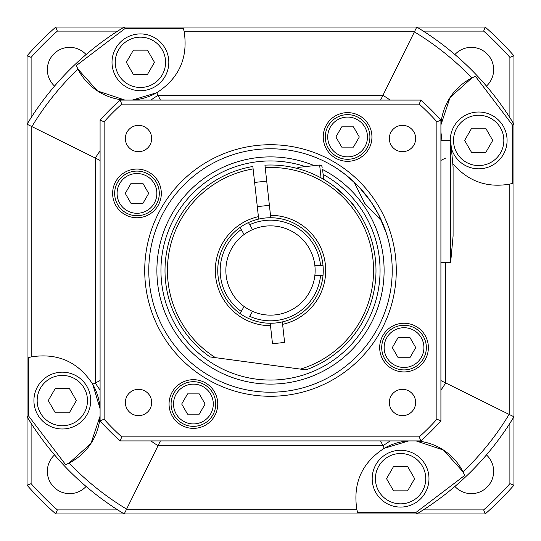 <?xml version="1.0" encoding="UTF-8"?>
<svg xmlns="http://www.w3.org/2000/svg" width="541" height="541" viewBox="0 0 541 541"><rect width="100%" height="100%" fill="white"/><g stroke="black" fill="none" stroke-linecap="round" stroke-linejoin="round"><path stroke-width="0.81" d="M140.417 90.726A28.402 28.402 0 0 0 165.012 48.122A28.402 28.402 0 0 0 115.821 48.122A28.402 28.402 0 0 0 140.417 90.726M147.443 74.496L133.39 74.496L126.357 62.323L133.39 50.151L147.443 50.151L154.469 62.323L147.443 74.496M400.583 507.079A28.402 28.402 0 0 0 425.179 464.476A28.402 28.402 0 0 0 375.988 464.476A28.402 28.402 0 0 0 400.583 507.079M407.61 490.849L393.557 490.849L386.531 478.677L393.557 466.504L407.61 466.504L414.643 478.677L407.61 490.849M136.974 215.724A22.316 22.316 0 0 0 156.302 182.249A22.316 22.316 0 0 0 117.647 182.249A22.316 22.316 0 0 0 136.974 215.724M142.831 203.551L131.118 203.551L125.262 193.407L131.118 183.264L142.831 183.264L148.687 193.407L142.831 203.551M193.407 426.342A22.316 22.316 0 0 0 212.735 392.867A22.316 22.316 0 0 0 174.08 392.867A22.316 22.316 0 0 0 193.407 426.342M199.264 414.169L187.551 414.169L181.695 404.026L187.551 393.882L199.264 393.882L205.12 404.026L199.264 414.169M323.674 179.382L322.578 169.529A113.61 113.61 0 0 1 346.24 355.18A113.61 113.61 0 0 1 164.369 311.041A113.61 113.61 0 0 1 314.206 165.634M297.99 168.65L297.854 167.446L319.63 165.032L321.056 177.908M270.223 323.248A52.748 52.748 0 0 0 282.328 321.902L284.6 342.419L272.502 343.758L270.223 323.248A52.748 52.748 0 0 1 240.021 313.55L244.099 306.49A44.633 44.633 0 0 0 252.532 311.359L249.678 316.302A50.313 50.313 0 0 0 320.576 275.369L314.869 275.369A44.633 44.633 0 0 0 244.099 234.51L240.021 227.45A52.748 52.748 0 0 1 248.454 222.581L252.532 229.641M282.591 324.343A55.182 55.182 0 0 0 270.507 215.318L270.777 217.752A52.748 52.748 0 0 0 258.672 219.098L258.409 216.657A55.182 55.182 0 0 0 270.493 325.682M241.245 229.567L240.021 227.45A52.748 52.748 0 0 0 240.021 313.55L241.245 311.433A50.313 50.313 0 0 1 241.245 229.567M258.672 219.098A52.748 52.748 0 0 0 248.454 222.581L249.678 224.698A50.313 50.313 0 0 1 320.576 265.631L323.024 265.631A52.748 52.748 0 0 1 282.328 321.902M252.532 311.359A44.633 44.633 0 0 0 314.869 275.369M244.099 234.51A44.633 44.633 0 0 0 244.099 306.49M314.869 265.631L323.024 265.631A52.748 52.748 0 0 0 270.777 217.752M323.024 275.369L320.576 275.369L323.024 275.369M201.698 190.527L200.806 191.304M198.723 193.191L194.652 197.181M182.702 212.011L182.209 212.762M351.508 202.922L355.491 208.001C354.098 204.755 346.795 197.397 333.581 185.942L345.253 196.058M215.514 357.669A103.061 103.061 0 0 1 253.114 168.914L252.843 166.493A105.495 105.495 0 0 0 210.003 356.925L305.969 369.855A105.495 105.495 0 0 0 264.941 165.154L270.507 215.318M265.212 167.575A103.061 103.061 0 0 1 300.458 369.111M258.409 216.657L253.114 168.914M450.653 140.66L450.653 262.385L453.088 236.011L453.088 167.034L450.653 140.66L440.915 140.66M450.653 262.385L440.915 262.385M436.858 419.248A223.162 223.162 0 0 1 419.248 436.858L121.752 436.858A223.162 223.162 0 0 1 104.142 419.248L104.142 121.752A223.162 223.162 0 0 1 121.752 104.142L419.248 104.142A223.162 223.162 0 0 1 436.858 121.752L436.858 419.248L440.915 420.79L440.915 120.21A227.22 227.22 0 0 0 420.79 100.085L120.21 100.085A227.22 227.22 0 0 0 100.085 120.21L100.085 420.79A227.22 227.22 0 0 0 120.21 440.915L420.79 440.915A227.22 227.22 0 0 0 440.915 420.79M436.858 121.752L440.915 120.21M419.248 436.858L420.79 440.915M121.752 436.858L120.21 440.915M104.142 419.248L100.085 420.79M104.142 121.752L100.085 120.21M121.752 104.142L120.21 100.085M419.248 104.142L420.79 100.085M270.5 144.718A125.782 125.782 0 0 0 161.57 333.391A125.782 125.782 0 0 0 379.43 333.391A125.782 125.782 0 0 0 270.5 144.718M217.752 404.026A24.345 24.345 0 0 1 181.235 425.111A24.345 24.345 0 0 1 181.235 382.947A24.345 24.345 0 0 1 217.752 404.026M136.974 217.752A24.345 24.345 0 0 1 115.889 181.235A24.345 24.345 0 0 1 158.053 181.235A24.345 24.345 0 0 1 136.974 217.752M323.248 136.974A24.345 24.345 0 0 1 359.765 115.889A24.345 24.345 0 0 1 359.765 158.053A24.345 24.345 0 0 1 323.248 136.974M404.026 323.248A24.345 24.345 0 0 1 425.111 359.765A24.345 24.345 0 0 1 382.947 359.765A24.345 24.345 0 0 1 404.026 323.248M151.676 402.477A13.153 13.153 0 0 1 131.943 413.872A13.153 13.153 0 0 1 131.943 391.089A13.153 13.153 0 0 1 151.676 402.477M138.523 151.676A13.153 13.153 0 0 1 127.128 131.943A13.153 13.153 0 0 1 149.911 131.943A13.153 13.153 0 0 1 138.523 151.676M389.324 138.523A13.153 13.153 0 0 1 409.057 127.128A13.153 13.153 0 0 1 409.057 149.911A13.153 13.153 0 0 1 389.324 138.523M402.477 389.324A13.153 13.153 0 0 1 413.872 409.057A13.153 13.153 0 0 1 391.089 409.057A13.153 13.153 0 0 1 402.477 389.324M270.5 148.775A121.725 121.725 0 0 1 375.914 331.363A121.725 121.725 0 0 1 165.086 331.363A121.725 121.725 0 0 1 270.5 148.775M354.03 181.959L346.68 175.561L337.226 168.691L346.68 175.561L359.102 187.03L370.795 201.523L378.585 214.513L386.45 233.462M387.234 236.011L383.921 226.314M381.736 221.086L364.81 203.49L354.03 181.986M323.119 174.412A109.553 109.553 0 0 1 252.289 378.531A109.553 109.553 0 0 1 160.947 270.5A109.553 109.553 0 0 1 305.3 166.621M35.889 110.432A56.805 56.805 0 0 1 35.875 110.432A284.025 284.025 0 0 0 31.108 117.654L27.05 124.207L27.05 485.203A324.6 324.6 0 0 0 55.797 513.95L485.203 513.95A324.6 324.6 0 0 0 513.95 485.203L513.95 124.207L509.893 117.654A284.025 284.025 0 0 0 505.125 110.432A56.805 56.805 0 0 1 505.111 110.432M430.568 35.889A56.805 56.805 0 0 1 430.568 35.875A284.025 284.025 0 0 0 423.346 31.108L416.793 27.05L124.207 27.05L117.654 31.108A284.025 284.025 0 0 0 110.432 35.875A56.805 56.805 0 0 1 110.432 35.889M505.111 430.568A56.805 56.805 0 0 1 505.125 430.568A284.025 284.025 0 0 0 509.893 423.346L513.95 416.793C489.477 457.091 457.091 489.477 416.793 513.95L423.346 509.893A284.025 284.025 0 0 0 430.568 505.125A56.805 56.805 0 0 1 430.568 505.111M423.346 31.108L483.661 31.108A320.543 320.543 0 0 1 509.893 57.339L509.893 117.654M454.927 54.54A22.316 22.316 0 0 1 493.649 69.667A22.316 22.316 0 0 1 486.46 86.073M110.432 505.111A56.805 56.805 0 0 1 110.432 505.125A284.025 284.025 0 0 0 117.654 509.893L124.207 513.95C83.909 489.477 51.523 457.091 27.05 416.793L31.108 423.346A284.025 284.025 0 0 0 35.875 430.568A56.805 56.805 0 0 1 35.889 430.568M54.54 86.073A22.316 22.316 0 0 1 69.667 47.351A22.316 22.316 0 0 1 86.073 54.54M86.073 486.46A22.316 22.316 0 0 1 47.351 471.333A22.316 22.316 0 0 1 54.54 454.927M486.46 454.927A22.316 22.316 0 0 1 471.333 493.649A22.316 22.316 0 0 1 454.927 486.46M27.05 55.797L27.05 124.207C51.523 83.909 83.909 51.523 124.207 27.05L55.797 27.05A324.6 324.6 0 0 0 27.05 55.797L31.108 57.339A320.543 320.543 0 0 1 57.339 31.108L117.654 31.108M509.893 423.346L509.893 483.661A320.543 320.543 0 0 1 483.661 509.893L423.346 509.893M509.893 483.661L513.95 485.203M485.203 513.95L483.661 509.893M513.95 124.207L513.95 55.797A324.6 324.6 0 0 0 485.203 27.05L416.793 27.05C457.091 51.523 489.477 83.909 513.95 124.207C489.477 83.909 457.091 51.523 416.793 27.05M513.95 55.797L509.893 57.339M483.661 31.108L485.203 27.05M117.654 509.893L57.339 509.893A320.543 320.543 0 0 1 31.108 483.661L31.108 423.346M57.339 509.893L55.797 513.95M27.05 485.203L31.108 483.661M31.108 117.654L31.108 57.339M55.797 27.05L57.339 31.108M440.915 380.594L445.669 382.933L445.669 262.385M380.58 440.915L382.974 445.75L390.176 440.915M160.406 440.915L158.067 445.669L382.933 445.669M463.069 471.908L443.492 450.058L416.056 440.915A56.805 56.805 0 0 1 464.705 475.424L415.921 512.489L357.587 512.489A56.805 56.805 0 0 1 356.803 509.196L126.56 509.196L158.067 445.669M126.601 509.115C105.407 496.3 86.249 480.942 69.126 463.042L65.623 464.665L28.524 415.907L27.05 416.78M28.511 415.921L28.511 357.587A56.805 56.805 0 0 1 31.804 356.803C58.002 352.86 78.303 362.003 92.721 384.232L100.085 408.766A56.805 56.805 0 0 0 92.721 384.232L95.25 382.974L100.085 390.176M65.576 464.705A56.805 56.805 0 0 0 100.085 416.056L90.942 443.492L69.092 463.069M150.824 440.915L158.026 445.75M28.511 357.587L31.804 356.803L31.804 126.56L100.085 160.42M31.885 126.601C44.7 105.407 60.058 86.249 77.958 69.126L76.335 65.623M77.931 69.092L97.508 90.942L124.944 100.085A56.805 56.805 0 0 1 76.295 65.576L125.079 28.511L183.413 28.511A56.805 56.805 0 0 1 184.197 31.804C188.14 58.002 178.997 78.303 156.768 92.721L132.234 100.085A56.805 56.805 0 0 0 156.768 92.721L158.026 95.25L150.824 100.085M100.085 150.824L95.25 158.026M183.413 28.511L184.197 31.804L414.44 31.804L380.58 100.085M382.933 95.331L158.026 95.25M95.331 158.067L95.25 382.974M31.804 126.56L27.05 124.22M124.22 27.05L125.093 28.524M414.44 31.804L416.78 27.05M471.908 77.931L450.058 97.508L440.915 124.944A56.805 56.805 0 0 1 475.424 76.295L512.489 125.079L512.489 183.413A56.805 56.805 0 0 1 509.196 184.197C486.454 187.97 467.64 181.059 452.756 163.456M414.399 31.885C435.593 44.7 454.751 60.058 471.874 77.958L475.377 76.335M513.95 124.22L512.476 125.093M442.098 140.66A56.805 56.805 0 0 1 440.915 132.234L442.098 140.66M512.489 183.413L509.196 184.197L509.196 414.44L513.95 416.78M509.196 414.44L509.115 414.399C496.3 435.593 480.942 454.751 463.042 471.874L464.665 475.377M416.78 513.95L415.907 512.476M357.587 512.489L356.803 509.196C352.86 482.998 362.003 462.697 384.232 448.279A56.805 56.805 0 0 1 408.766 440.915L384.232 448.279L382.974 445.75M126.56 509.196L124.22 513.95M509.115 414.399L445.669 382.933M440.915 390.176L445.75 382.974M390.176 100.085L382.974 95.25M100.085 380.58L95.331 382.933M160.42 100.085L158.067 95.331M445.669 158.067L440.915 160.406M335.88 136.974L341.736 126.831L353.449 126.831L359.305 136.974L353.449 147.118L341.736 147.118L335.88 136.974M347.593 159.291A22.316 22.316 0 0 0 366.92 125.816A22.316 22.316 0 0 0 328.265 125.816A22.316 22.316 0 0 0 347.593 159.291M392.313 347.593L398.169 337.449L409.882 337.449L415.738 347.593L409.882 357.736L398.169 357.736L392.313 347.593M404.026 369.909A22.316 22.316 0 0 0 423.353 336.434A22.316 22.316 0 0 0 384.698 336.434A22.316 22.316 0 0 0 404.026 369.909M464.624 140.417L471.651 128.244L485.703 128.244L492.736 140.417L485.703 152.589L471.651 152.589L464.624 140.417M451.343 148.126A28.402 28.402 0 0 0 507.079 140.335A28.402 28.402 0 0 0 478.515 112.014A28.402 28.402 0 0 0 450.274 140.66M48.264 400.583L55.297 388.411L69.349 388.411L76.376 400.583L69.349 412.756L55.297 412.756L48.264 400.583M62.323 428.986A28.402 28.402 0 0 0 86.918 386.382A28.402 28.402 0 0 0 37.728 386.382A28.402 28.402 0 0 0 62.323 428.986M140.417 87.48A25.157 25.157 0 0 1 118.628 49.745A25.157 25.157 0 0 1 162.205 49.745A25.157 25.157 0 0 1 140.417 87.48M400.583 503.833A25.157 25.157 0 0 1 378.795 466.099A25.157 25.157 0 0 1 422.372 466.099A25.157 25.157 0 0 1 400.583 503.833M136.974 213.289A19.882 19.882 0 0 1 119.757 183.467A19.882 19.882 0 0 1 154.192 183.467A19.882 19.882 0 0 1 136.974 213.289M193.407 423.907A19.882 19.882 0 0 1 176.19 394.085A19.882 19.882 0 0 1 210.625 394.085A19.882 19.882 0 0 1 193.407 423.907M319.636 165.073L321.408 165.539L322.321 167.183M416.793 513.95C457.091 489.477 489.477 457.091 513.95 416.793M124.207 27.05C83.909 51.523 51.523 83.909 27.05 124.207M27.05 416.793C51.523 457.091 83.909 489.477 124.207 513.95M347.593 156.856A19.882 19.882 0 0 1 330.375 127.034A19.882 19.882 0 0 1 364.81 127.034A19.882 19.882 0 0 1 347.593 156.856M404.026 367.474A19.882 19.882 0 0 1 386.808 337.652A19.882 19.882 0 0 1 421.243 337.652A19.882 19.882 0 0 1 404.026 367.474M478.677 165.573A25.157 25.157 0 0 1 456.895 127.838A25.157 25.157 0 0 1 500.466 127.838A25.157 25.157 0 0 1 478.677 165.573M62.323 425.74A25.157 25.157 0 0 1 40.534 388.005A25.157 25.157 0 0 1 84.105 388.005A25.157 25.157 0 0 1 62.323 425.74M266.713 181.107L254.615 182.452M269.391 205.303L257.293 206.648"/></g></svg>
